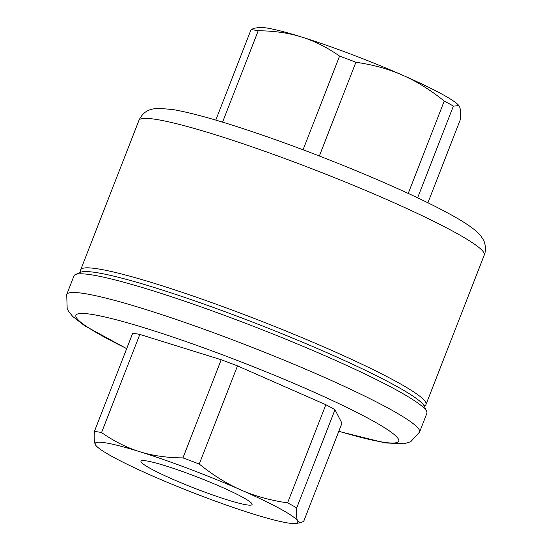 <?xml version="1.0" encoding="UTF-8"?>
<svg xmlns="http://www.w3.org/2000/svg" width="551" height="551" viewBox="0 0 551 551"><rect width="100%" height="100%" fill="white"/><g stroke="black" fill="none" stroke-linecap="round" stroke-linejoin="round"><path stroke-width="0.83" d="M242.578 497.202A59.618 5.717 21.3 0 1 252.076 504.509A59.618 5.717 21.3 0 1 194.448 488.193A59.618 5.717 21.3 0 1 140.987 461.194A59.618 5.717 21.3 0 1 181.327 471.112A59.618 5.717 21.3 0 1 242.578 497.202M301.425 36.951C288.6 32.922 274.191 30.863 258.212 30.76A120.869 11.585 -158.7 0 0 251.063 29.623L254.135 28.246L258.929 27.55A108.781 10.428 21.3 0 1 301.425 36.951A108.781 10.428 21.3 0 1 402.588 75.191C388.669 69.033 373.103 64.722 355.898 62.249A120.869 11.585 -158.7 0 0 339.595 56.092C327.005 47.296 314.277 40.919 301.425 36.951M427.9 202.796L460.347 119.581C460.822 112.865 460.505 108.457 459.389 106.364L458.928 105.64L453.39 106.095A120.869 11.585 -158.7 0 0 444.237 101.067C430.421 89.909 416.542 81.279 402.588 75.191A108.781 10.428 21.3 0 1 458.79 105.468L458.928 105.64M417.624 197.83L453.39 106.095M408.229 193.429L444.237 101.067M303.057 149.803L339.595 56.092M319.339 156.009L355.898 62.249M215.785 120.097L251.063 29.623M222.583 122.129L258.212 30.76M240.89 489.929C254.817 496.086 270.383 500.398 287.588 502.863A120.869 11.585 21.3 0 1 296.734 507.884C296.266 514.606 296.583 519.008 297.692 521.101A108.781 10.428 -158.7 0 0 240.89 489.929A108.781 10.428 -158.7 0 0 139.727 451.696C152.551 455.725 166.96 457.785 182.946 457.888A120.869 11.585 21.3 0 1 199.242 464.045C213.058 475.21 226.943 483.84 240.89 489.929M95.964 445.532L95.364 444.636C94.249 442.543 93.932 438.135 94.407 431.419A120.869 11.585 21.3 0 1 101.556 432.556C114.153 441.351 126.875 447.729 139.727 451.696A108.781 10.428 -158.7 0 0 95.364 444.636A108.781 10.428 -158.7 0 0 95.964 445.532A108.781 10.428 -158.7 0 0 152.166 475.809A108.781 10.428 -158.7 0 0 253.329 514.049A108.781 10.428 -158.7 0 0 295.825 523.45A108.781 10.428 -158.7 0 0 297.692 521.101L300.619 522.754L303.691 521.377L341.957 423.23L335.001 409.737L296.734 507.884M101.556 432.556L139.823 334.409A120.869 11.585 21.3 0 0 132.674 333.272L94.407 431.419M139.823 334.409L221.206 359.741A120.869 11.585 21.3 0 1 237.509 365.898L199.242 464.045M221.206 359.741L182.946 457.888M237.509 365.898L325.855 404.716L287.588 502.863M325.855 404.716A120.869 11.585 21.3 0 1 335.001 409.737M66.719 294.523L74.006 275.837A189.358 18.149 21.3 0 1 75.459 274.529A189.358 18.149 21.3 0 1 210.124 310.123A189.358 18.149 21.3 0 1 396.686 390.142A189.358 18.149 21.3 0 1 426.667 411.459A189.358 18.149 21.3 0 1 426.846 413.408L419.566 432.087A189.358 18.149 -158.7 0 0 389.405 408.821A189.358 18.149 -158.7 0 0 194.599 325.861A189.358 18.149 -158.7 0 0 66.719 294.523L67.181 308.705L68.648 311.453L72.753 316.501L84.565 325.689L126.668 348.68M426.667 411.459L424.373 406.301A185.329 17.763 -158.7 0 0 395.033 385.438A185.329 17.763 -158.7 0 0 212.438 307.121A185.329 17.763 -158.7 0 0 80.639 272.284L75.459 274.529M424.187 405.922L424.587 405.75A185.329 17.763 -158.7 0 0 426.006 404.468A185.329 17.763 -158.7 0 0 396.486 381.698A185.329 17.763 -158.7 0 0 205.826 300.502A185.329 17.763 -158.7 0 0 80.673 269.832A185.329 17.763 -158.7 0 0 80.852 271.739L81.031 272.132M126.709 348.563A173.241 16.606 21.3 0 1 132.584 324.291A173.241 16.606 21.3 0 1 371.126 419.896A173.241 16.606 21.3 0 1 338.824 431.261M80.673 269.832L138.942 120.373A185.329 17.763 21.3 0 1 264.101 151.05A185.329 17.763 21.3 0 1 454.761 232.246A185.329 17.763 21.3 0 1 484.281 255.017L426.006 404.468M295.825 523.45L300.619 522.754M338.782 431.385L385.156 442.928L404.255 443.782L410.743 441.695L419.566 432.087M138.942 120.373C141.428 115.145 144.775 111.757 148.997 110.207C150.402 109.353 153.55 108.719 158.454 108.306L172.787 109.525C195.453 113.472 229.009 123.286 273.448 138.99C338.025 161.76 412.362 193.373 450.064 214.243C460.967 220.173 469.342 225.524 475.182 230.311L480.878 236.042L483.179 239.554C483.661 239.926 487.277 247.723 484.281 255.017"/></g></svg>
